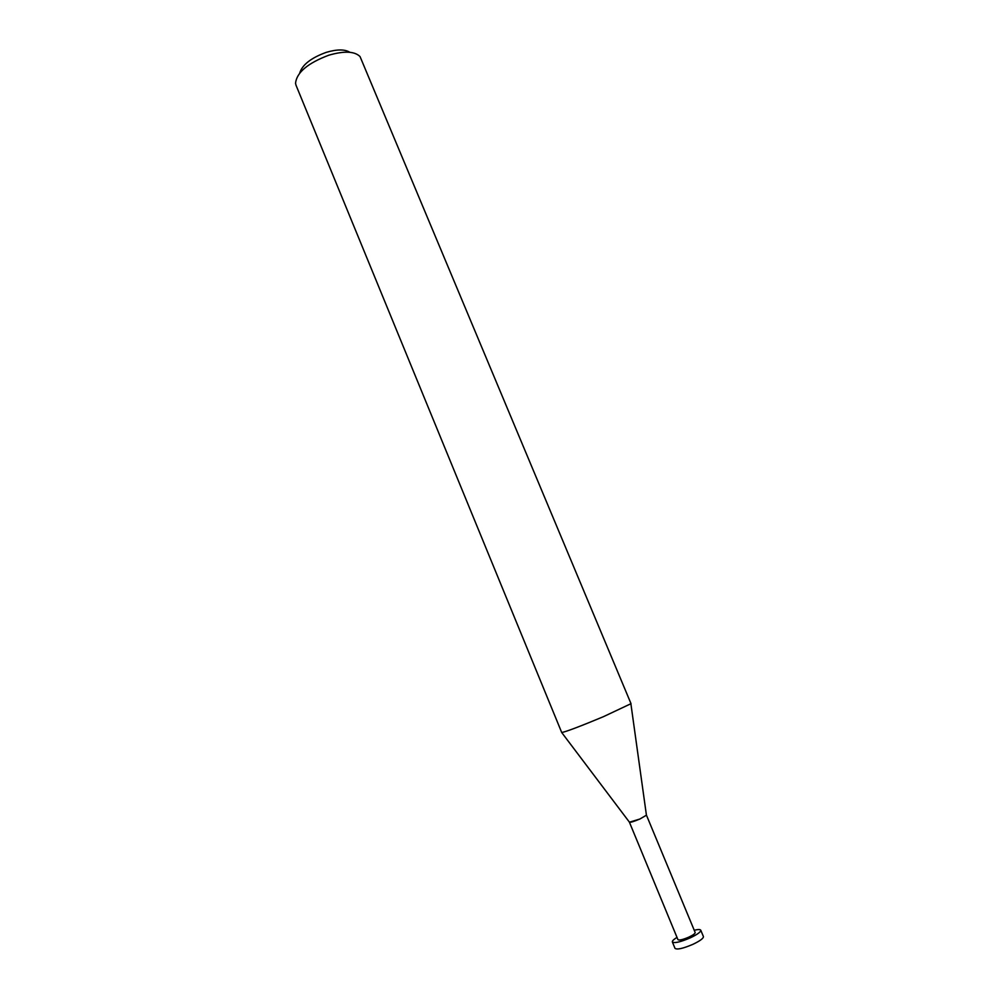 <?xml version="1.0" encoding="UTF-8"?>
<svg xmlns="http://www.w3.org/2000/svg" width="999" height="999" viewBox="0 0 999 999"><rect width="100%" height="100%" fill="white"/><g stroke="black" fill="none" stroke-linecap="round" stroke-linejoin="round"><path stroke-width="1.5" d="M296.029 85.277L295.529 83.292C296.678 72.49 307.767 63.137 328.796 55.207C344.205 50.762 354.62 51.211 360.04 56.568L631.018 703.671L603.309 716.733C580.594 726.211 566.733 731.48 561.725 732.542L296.029 85.277M349.837 52.285C344.817 49.163 336.925 49.201 326.173 52.385C311.101 57.88 302.285 64.773 299.712 73.052M629.42 822.214L639.897 819.005L646.453 815.172L695.167 932.504C695.229 933.541 693.119 935.089 688.835 937.124C682.841 939.684 679.208 940.521 677.934 939.647L629.42 822.214C630.456 822.577 633.953 821.503 639.897 819.005L646.453 815.172M677.01 937.387C673.638 939.46 672.09 940.983 672.364 941.97C674.437 943.431 680.431 942.057 690.346 937.824C697.389 934.452 700.861 931.917 700.761 930.206C700.249 929.32 698.076 929.332 694.23 930.244M700.761 930.206L703.421 936.587C703.533 938.336 700.062 940.896 693.019 944.28C683.104 948.513 677.097 949.874 674.999 948.363L672.364 941.97M646.44 815.309L630.906 703.883M629.532 822.314L561.725 732.542"/></g></svg>
